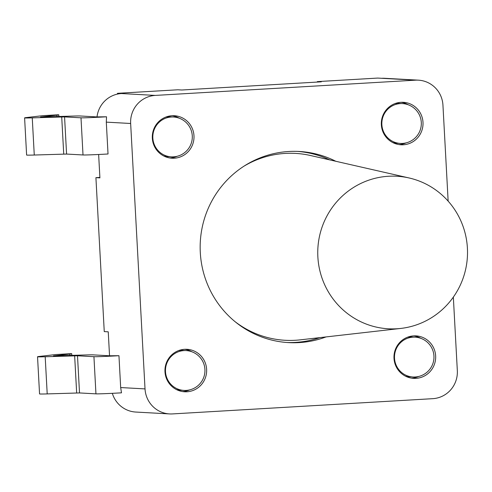 <?xml version="1.0" encoding="UTF-8"?>
<svg xmlns="http://www.w3.org/2000/svg" width="492" height="492" viewBox="0 0 492 492"><rect width="100%" height="100%" fill="white"/><g stroke="black" fill="none" stroke-linecap="round" stroke-linejoin="round"><path stroke-width="0.74" d="M453.341 297.1L457.326 370.605A26.586 26.064 -86.8 0 1 432.739 398.674L172.489 413.92A26.586 26.064 -86.8 0 1 169.58 413.926A26.586 26.064 -86.8 0 1 145.023 388.901L130.651 123.486A26.586 26.064 -86.8 0 1 155.238 95.417L415.488 80.171A26.586 26.064 -86.8 0 1 418.397 80.165L384.603 78.29A26.586 26.064 93.2 0 0 381.694 78.296L377.708 78.074L317.328 81.61L317.352 82.066M109.538 355.777L108.246 331.823L104.255 331.602L95.915 177.655L99.882 177.428M98.64 154.488L99.907 177.876L95.915 177.655M155.238 95.417L117.459 93.32L117.502 94.083M117.459 93.32L177.833 89.784L181.825 90.005L321.319 81.832L317.328 81.61M118.953 355.704L109.55 355.777L93.117 354.861A26.586 0.584 -3.1 0 0 85.989 354.953L53.468 355.888L69.821 354.055A26.586 0.584 -3.1 0 0 71.727 353.736A26.586 0.584 -3.1 0 0 71.205 353.65L55.59 354.566L39.44 356.429A26.586 0.584 -3.1 0 0 37.54 356.755A26.586 0.584 -3.1 0 0 45.19 356.749L77.502 355.777L93.935 356.688A21.273 0.467 -3.1 0 0 118.953 355.704L120.675 387.555L121.487 392.831A21.273 0.467 176.9 0 1 95.946 393.852L93.935 356.688M37.54 356.755L39.551 393.914A26.586 0.584 -3.1 0 0 47.207 393.907L79.513 392.936L95.946 393.852M58.265 114.771L42.65 115.681L26.506 117.551A26.586 0.584 -3.1 0 0 24.6 117.871A26.586 0.584 -3.1 0 0 32.257 117.871L64.569 116.899L80.995 117.809A21.273 0.467 -3.1 0 0 106.543 116.795L96.61 116.899L80.184 115.983A26.586 0.584 -3.1 0 0 73.05 116.075L40.529 117.01L56.887 115.177A26.586 0.584 -3.1 0 0 58.788 114.857A26.586 0.584 -3.1 0 0 58.265 114.771M24.6 117.871L26.611 155.035A26.586 0.584 -3.1 0 0 34.268 155.029L66.58 154.058L83.013 154.968A21.273 0.467 -3.1 0 0 108.031 153.984L106.303 122.133L106.543 116.795M112.33 393.329A26.586 26.064 93.2 0 0 135.786 412.05L169.58 413.926M418.397 80.165A26.586 26.064 -86.8 0 1 442.948 105.19L448.144 201.123M394.898 103.634A19.938 19.545 -86.8 0 1 399.08 103.406L402.487 103.597A19.938 19.545 93.2 0 0 381.866 122.428A19.938 19.545 93.2 0 0 400.279 143.418L396.872 143.227A19.938 19.545 -86.8 0 1 392.745 142.545M165.884 117.053A19.938 19.545 -86.8 0 1 170.06 116.825L173.467 117.016A19.938 19.545 93.2 0 0 152.846 135.841A19.938 19.545 93.2 0 0 171.259 156.837L167.852 156.647A19.938 19.545 -86.8 0 1 163.725 155.958M178.528 350.624A19.938 19.545 -86.8 0 1 182.71 350.396L186.117 350.587A19.938 19.545 93.2 0 0 165.496 369.412A19.938 19.545 93.2 0 0 183.91 390.408L180.502 390.217A19.938 19.545 -86.8 0 1 176.376 389.529M407.548 337.204A19.938 19.545 -86.8 0 1 411.73 336.977L415.137 337.168A19.938 19.545 93.2 0 0 394.516 355.999A19.938 19.545 93.2 0 0 412.929 376.989L409.516 376.798A19.938 19.545 -86.8 0 1 405.39 376.116M169.881 157.981A21.273 20.848 93.2 0 0 177.108 156.296M179.217 118.197A21.273 20.848 93.2 0 0 172.225 115.725M121.444 93.541A26.586 26.064 93.2 0 0 97.01 116.899M398.901 144.562A21.273 20.848 93.2 0 0 406.121 142.877M408.237 104.784A21.273 20.848 93.2 0 0 401.244 102.305M182.532 391.552A21.273 20.848 93.2 0 0 189.752 389.867M191.868 351.768A21.273 20.848 93.2 0 0 184.875 349.295M411.552 378.133A21.273 20.848 93.2 0 0 418.772 376.448M420.888 338.355A21.273 20.848 93.2 0 0 413.895 335.876M326.055 336.922A95.712 93.824 -86.8 0 1 288.687 342.617A95.712 93.824 -86.8 0 1 200.299 252.537A95.712 93.824 -86.8 0 1 299.29 151.475A95.712 93.824 -86.8 0 1 335.796 161.271M152.329 138.19A21.273 20.848 -86.8 0 1 174.328 115.731A21.273 20.848 -86.8 0 1 193.971 138.123A21.273 20.848 -86.8 0 1 171.972 158.209A21.273 20.848 -86.8 0 1 152.329 138.19M381.349 124.771A21.273 20.848 -86.8 0 1 403.348 102.311A21.273 20.848 -86.8 0 1 422.991 124.704A21.273 20.848 -86.8 0 1 400.992 144.789A21.273 20.848 -86.8 0 1 381.349 124.771M164.98 371.761A21.273 20.848 -86.8 0 1 186.978 349.302A21.273 20.848 -86.8 0 1 206.622 371.694A21.273 20.848 -86.8 0 1 184.623 391.78A21.273 20.848 -86.8 0 1 164.98 371.761M394 358.342A21.273 20.848 -86.8 0 1 415.998 335.882A21.273 20.848 -86.8 0 1 435.641 358.274A21.273 20.848 -86.8 0 1 413.643 378.36A21.273 20.848 -86.8 0 1 394 358.342M297.451 151.395A95.712 93.824 -86.8 0 1 329.683 159.875M319.825 337.629A95.712 93.824 -86.8 0 1 286.848 342.493M317.863 256.898A76.389 74.882 -86.8 0 1 409.104 177.969A76.389 74.882 -86.8 0 1 467.4 256.664A76.389 74.882 -86.8 0 1 400.759 328.435A76.389 74.882 -86.8 0 1 317.863 256.898M243.958 166.185A93.591 91.74 -86.8 0 1 310.495 155.509L409.104 177.969M400.759 328.435L300.274 339.849A93.591 91.74 -86.8 0 1 235.324 321.873M79.513 392.936L77.502 355.777M76.666 392.973L74.649 355.814M47.207 393.907L45.19 356.749M69.901 355.464L69.821 354.055M80.995 117.809L83.013 154.968M64.569 116.899L66.58 154.058M61.715 116.936L63.726 154.094M32.257 117.871L34.268 155.029M56.887 115.177L56.961 116.586M145.023 388.901L120.675 387.555M381.694 78.296L415.488 80.171M106.303 122.133L130.651 123.486M71.727 353.736L71.814 355.402M58.788 114.857L58.88 116.524M400.279 143.418A19.938 19.938 0 0 0 421.293 122.428A19.938 19.938 0 0 0 402.487 103.597M171.259 156.837A19.938 19.938 0 0 0 192.274 135.847A19.938 19.938 0 0 0 173.467 117.016M183.91 390.408A19.938 19.938 0 0 0 204.924 369.418A19.938 19.938 0 0 0 186.117 350.587M412.929 376.989A19.938 19.938 0 0 0 433.944 355.999A19.938 19.938 0 0 0 415.137 337.168"/></g></svg>
